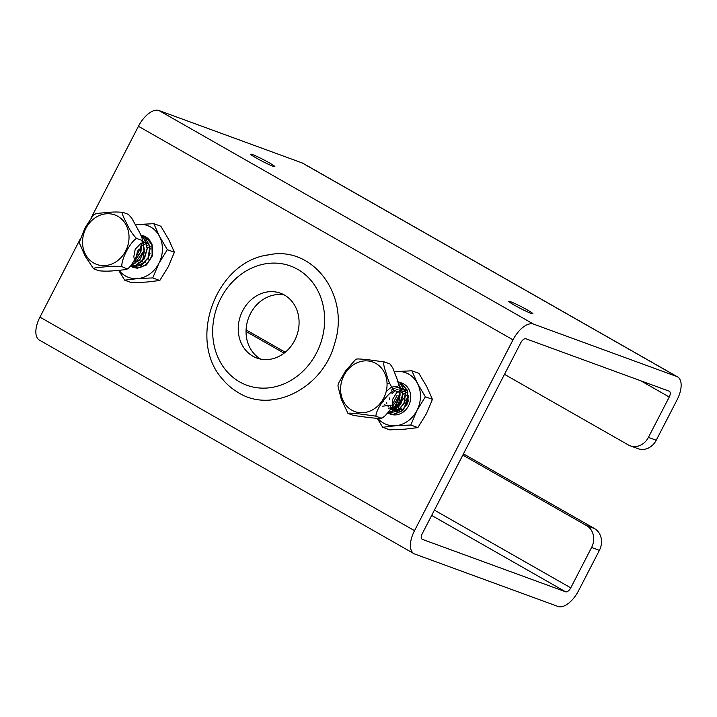 <?xml version="1.0" encoding="UTF-8"?>
<svg xmlns="http://www.w3.org/2000/svg" width="717" height="717" viewBox="0 0 717 717"><rect width="100%" height="100%" fill="white"/><g stroke="black" fill="none" stroke-linecap="round" stroke-linejoin="round"><path stroke-width="1.08" d="M252.554 154.585A13.569 0.986 -152.7 0 1 266.339 161.182A13.569 0.986 -152.7 0 1 274.853 166.649A13.569 0.986 -152.7 0 1 262.332 161.298A13.569 0.986 -152.7 0 1 250.726 154.2A13.569 0.986 -152.7 0 1 252.554 154.585M510.594 301.714A13.569 0.986 -152.7 0 1 524.378 308.301A13.569 0.986 -152.7 0 1 532.892 313.768A13.569 0.986 -152.7 0 1 520.381 308.418A13.569 0.986 -152.7 0 1 508.765 301.319A13.569 0.986 -152.7 0 1 510.594 301.714M504.499 374.337L628.352 444.952A16.563 14.322 110.1 0 0 630.234 445.831A16.563 14.322 110.1 0 0 648.41 437.397L669.248 397.021A5.521 2.743 119.7 0 0 669.382 391.276A5.521 2.743 119.7 0 0 669.167 391.177L525.946 338.774A5.521 2.743 119.7 0 0 520.82 342.708L422.322 533.538A5.521 2.743 119.7 0 0 422.196 539.292A5.521 2.743 119.7 0 0 422.403 539.381L565.623 591.794A5.521 2.743 119.7 0 0 570.759 587.85L591.588 547.483L599.403 550.342L578.565 590.709A22.084 10.979 -60.3 0 1 558.05 606.474L414.829 554.062A22.084 10.979 -60.3 0 1 413.987 553.676A22.084 10.979 -60.3 0 1 414.516 530.679L513.005 339.849A22.084 10.979 -60.3 0 1 533.529 324.093L676.749 376.497A22.084 10.979 -60.3 0 1 677.583 376.891A22.084 10.979 -60.3 0 1 677.063 399.88L656.225 440.247L648.41 437.397M630.234 445.831L638.049 448.69A16.563 14.322 -69.9 0 0 656.225 440.247M463.46 453.843L594.492 528.546L586.676 525.686L462.823 455.071M284.093 353.167L246.048 331.478M246.092 329.901L285.267 352.244M586.676 525.686A16.563 14.322 110.1 0 1 591.588 547.483M599.403 550.342A16.563 14.322 -69.9 0 0 594.492 528.546M260.827 359.145A34.506 29.836 110.1 0 1 248.449 318.231A34.506 29.836 110.1 0 1 284.308 294.965M284.443 295.046A34.506 29.836 110.1 0 1 295.745 338.2A34.506 29.836 110.1 0 1 256.803 358.034A34.506 29.836 110.1 0 1 240.643 315.372A34.506 29.836 110.1 0 1 280.517 293.217A34.506 29.836 110.1 0 1 284.443 295.046M238.636 392.799C232.729 389.412 227.495 385.029 222.942 379.634C186.805 340.458 215.754 261.418 268.642 254.849L268.723 254.831C313.051 245.277 350.443 295.637 334.606 343.604C323.161 388.04 272.245 413.879 238.636 392.799M265.2 255.539L268.642 254.84M677.583 376.891L303.013 163.324A22.084 10.979 119.7 0 0 302.171 162.938L158.95 110.526A22.084 10.979 119.7 0 0 138.435 126.291L91.794 216.651M79.928 239.639L39.937 317.12A22.084 10.979 119.7 0 0 39.417 340.109L413.987 553.676M387.046 383.353L388.847 383.532M397.191 395.184L392.145 405.096L382.69 406.172M402.694 394.242L398.966 406.27L388.408 408.26M385.567 405.813L384.832 404.657M383.801 401.78L383.613 398.285M386.176 391.545L390.559 387.754M391.267 387.413L392.459 386.965M393.481 386.705L395.883 386.508M395.954 386.508L397.451 386.687M405.024 402.273L399.181 409.21L391.267 409.308M388.435 406.862L387.709 405.714M386.804 403.402L386.669 402.837M391.473 390.066L393.418 388.793M393.911 388.551L395.327 388.014M396.358 387.754L398.751 387.556M399.62 387.619L400.31 387.727M403.393 409.443L394.144 410.366M391.303 407.901L390.559 406.745M389.43 399.719L389.851 397.765M391.966 393.57L396.277 389.851M396.761 389.609L398.195 389.062M399.199 388.811L401.601 388.596M401.645 388.596L403.16 388.775M398.374 411.979L397.003 411.415M394.162 408.95L393.418 407.794M393.158 407.265L392.513 399.584L396.698 392.575M396.976 392.333L399.145 390.899M399.611 390.666L401.054 390.111M402.04 389.86L404.469 389.645M404.522 389.645L406.028 389.824M397.021 409.999L396.277 408.824M401.197 392.414L402.013 391.948M402.452 391.724L403.913 391.159M404.935 390.899L407.023 390.693M399.889 411.056L399.154 409.882M398.885 409.353L398.123 407.005M398.016 406.396L399.925 397.639M402.703 394.44L406.79 392.208M401.753 410.402L400.982 408.072M400.884 403.886L401.395 401.699M401.78 400.642L407.74 394.036M404.827 401.296L408.833 396.214M406.664 405.643L407.247 403.411M399.853 393.364L399.629 396.573L394.87 406.422L389.976 409.981M398.491 383.371L402.452 391.751L401.968 400.032L391.581 411.576L388.247 412.239M398.007 381.838L400.274 383.407L405.302 392.459L403.967 403.384L397.012 411.406L387.601 413.037M397.962 381.704L400.812 382.851L407.355 390.577L407.856 401.457L402.246 410.742L393.122 414.381L387.619 413.019M398.15 382.295L401.861 383.075M403.563 409.299L408.78 395.775M389.044 413.664L393.516 414.471L402.64 410.716L408.17 401.332L407.516 390.433L400.821 382.815L399.252 382.125M387.583 413.064L397.684 411.244L404.451 402.954L405.437 391.975L400.077 383.138L397.989 381.785M388.157 412.356L392.558 411.37L400.346 404.406L402.945 393.651L398.428 383.165M389.743 410.294L395.918 405.607L400.041 395.39L400.041 392.154M356.905 359.342C355.749 358.437 363.779 359.36 368.206 359.728L384.572 361.977C382.251 362.721 385.396 370.59 386.795 375.251C388.345 381.247 390.774 386.293 394.099 390.389C386.839 393.974 375.69 409.819 375.959 416.165L359.593 413.915C355.166 413.548 347.136 412.625 348.292 413.53L353.508 415.439L369.873 417.679C374.292 418.047 382.322 418.97 381.166 418.065L382.609 417.76L385.343 415.564L389.223 410.984L396.134 401.161L399.736 393.983L399.306 392.289L400.14 391.455L400.041 389.456L397.075 379.015L392.88 368.117L390.12 364.066M382.609 417.76L381.444 418.352L375.959 416.165M384.572 361.977L389.779 363.877M394.099 390.389L399.306 392.289M338.316 383.55L345.567 370.931L355.462 359.647L356.627 359.056M347.96 413.342L341.319 399.342L337.931 385.961L338.334 383.425M347.799 413.216L348.292 413.53M142.298 241.342L143.176 241.333M140.415 264.833L138.551 264.134M135.719 261.687L134.975 260.522M134.213 258.685L133.945 257.663M133.792 256.713L135.244 249.149L140.693 243.628M141.168 243.395L142.611 242.839M143.597 242.588L146.026 242.373M146.071 242.373L147.577 242.552M138.578 262.727L137.834 261.571M136.606 255.512L137.279 252.142M137.458 251.658L138.614 249.328M141.401 246.11L143.561 244.676M144.018 244.452L145.47 243.888M146.483 243.628L148.885 243.422M141.437 263.775L140.702 262.619M140.245 261.642L139.672 259.724M146.895 245.492L148.338 244.936M143.301 263.13L142.549 260.809M142.54 260.782L144.341 251.416M147.137 248.207L149.288 246.765M149.763 246.531L150.229 246.334M145.479 262.207L145.219 260.576M149.996 249.238L150.74 248.665M148.078 259.357L148.786 256.184M148.849 255.996L150.068 253.54M141.392 245.734L140.299 252.751L133.541 261.597M142.342 239.397L144 250.753L134.832 263.587L131.57 264.725M141.052 235.499L145.381 240.778L147.146 248.674L143.812 259.178L135.656 265.442L130.628 265.989M140.765 234.844L144.968 237.435L149.781 246.63L148.222 257.528L141.106 265.371L131.713 266.742L130.593 266.392M140.908 235.167L145.542 236.807L151.905 244.721L152.174 255.628L146.367 264.77L137.198 268.149L133.461 267.432M133.72 267.531L137.332 268.239L146.546 264.923L152.407 255.79L152.165 244.847L145.802 236.897L143.561 235.866M130.763 266.455L132.125 266.876L141.545 265.362L148.589 257.376L149.987 246.433L144.986 237.318L140.756 234.835M130.584 266.052L136.391 265.371L144.404 258.774L147.397 248.136L143.902 238.125L141.016 235.418M131.453 264.887L139.887 259.913L144.386 249.875L142.235 238.806M133.308 262.001L135.11 260.719L140.953 251.577L141.616 245.106M94.886 214.634C93.757 213.415 101.904 213.021 106.403 212.582C111.995 211.9 117.525 211.829 122.983 212.384C120.922 212.985 125.134 220.191 127.205 224.457C129.616 229.924 132.717 234.567 136.49 238.385C129.92 242.445 120.949 259.814 121.899 266.625C116.441 266.079 110.911 266.141 105.318 266.823C100.819 267.262 92.672 267.656 93.802 268.875L99.009 270.775C104.476 271.331 110.006 271.268 115.598 270.587C120.089 270.139 128.235 269.753 127.106 268.534L128.701 267.988L130.844 265.72L134.07 260.683L139.627 249.928L142.307 242.014L141.697 240.294L142.36 239.648L141.939 237.757L139.958 233.133L131.794 218.228L128.433 214.41M128.693 267.997L127.303 268.992L121.899 266.625M136.49 238.385L141.697 240.294M79.677 241.288L85.153 227.621L93.3 215.172L94.689 214.177M93.56 268.758L85.036 255.942L79.641 243.52L79.686 241.172M122.983 212.384L128.191 214.293M389.716 413.879A16.563 14.322 -69.9 0 0 409.703 403.16A16.563 14.322 -69.9 0 0 400.418 382.645M377.796 418.352A27.605 23.867 -69.9 0 0 395.587 425.737A27.605 23.867 -69.9 0 0 416.927 410.483A27.605 23.867 -69.9 0 0 417.455 383.362A27.605 23.867 -69.9 0 0 396.653 371.496A27.605 23.867 -69.9 0 0 394.484 371.773M394.449 371.684L411.863 370.788L417.455 383.362L425.378 396.779L416.927 410.483L410.805 425.029L395.587 425.737L382.699 427.287L377.205 418.316M382.699 427.287L389.752 429.868L404.962 429.16L417.85 427.61L426.301 413.906L432.432 399.36L426.83 386.786L418.907 373.369L411.863 370.788M410.805 425.029L417.85 427.61M425.378 396.779L432.432 399.36M130.494 266.168A16.563 14.322 -69.9 0 0 151.448 256.623A16.563 14.322 -69.9 0 0 142.136 235.463M118.995 270.3A27.605 23.867 -69.9 0 0 137.547 278.608A27.605 23.867 -69.9 0 0 158.887 263.354A27.605 23.867 -69.9 0 0 159.416 236.234A27.605 23.867 -69.9 0 0 138.605 224.376A27.605 23.867 -69.9 0 0 135.674 224.806M135.594 224.645L153.823 223.668L159.416 236.234L167.339 249.659L158.887 263.354L152.757 277.909L137.547 278.608L124.659 280.168L118.672 270.327M124.659 280.168L131.713 282.749L146.922 282.041L159.81 280.49L168.262 266.787L174.392 252.241L168.791 239.666L160.868 226.249L153.823 223.668M152.757 277.909L159.81 280.49M167.339 249.659L174.392 252.241M434.412 510.119L570.759 587.85M138.435 126.291L513.005 339.849M39.937 317.12L414.516 530.679M297.707 269.359A63.49 54.904 110.1 0 1 316.52 352.916A63.49 54.904 110.1 0 1 239.621 381.892A63.49 54.904 110.1 0 1 220.8 298.335A63.49 54.904 110.1 0 1 297.707 269.359M158.95 110.526L533.529 324.093M302.171 162.938L676.749 376.497M640.765 380.781L669.248 397.021M431.679 515.424L565.623 591.794M355.955 363.304A26.35 22.792 -69.9 0 0 348.829 408.107A26.35 22.792 -69.9 0 0 386.705 388.972A26.35 22.792 -69.9 0 0 355.955 363.304M117.857 216.328A26.35 22.792 -69.9 0 0 82.554 241.53A26.35 22.792 -69.9 0 0 116.961 261.167A26.35 22.792 -69.9 0 0 117.857 216.328M266.213 255.315L268.723 254.831M400.14 391.455L399.736 393.983M142.36 239.648L142.307 241.996"/></g></svg>
